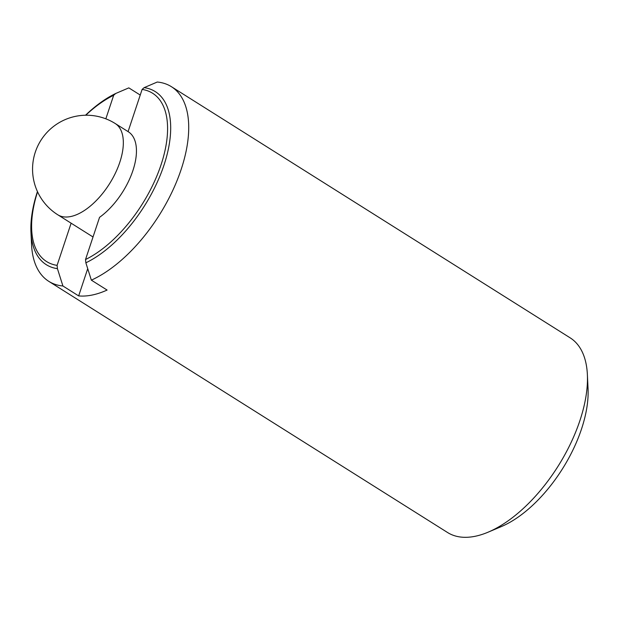 <?xml version="1.0" encoding="UTF-8"?>
<svg xmlns="http://www.w3.org/2000/svg" width="619" height="619" viewBox="0 0 619 619"><rect width="100%" height="100%" fill="white"/><g stroke="black" fill="none" stroke-linecap="round" stroke-linejoin="round"><path stroke-width="0.93" d="M144.134 87.643A102.267 51.748 122.2 0 1 163.981 165.157A102.267 51.748 122.2 0 1 85.863 262.812L85.523 259.531A99.458 50.332 -57.8 0 0 161.056 164.77A99.458 50.332 -57.8 0 0 142.107 89.43L144.134 87.643L157.257 82.033A115.026 58.209 122.2 0 1 171.393 86.683L570.138 337.835A115.026 58.209 122.2 0 1 587.377 374.549A115.026 58.209 122.2 0 1 488.089 532.185A115.026 58.209 122.2 0 1 475.206 536.271A115.026 58.209 122.2 0 1 447.529 532.495L48.785 281.343A115.026 58.209 122.2 0 1 31.554 244.629L30.95 232.04A102.267 51.748 122.2 0 1 37.442 191.557M85.863 262.812L91.349 280.152L107.095 290.063A115.026 58.209 122.2 0 1 92.2 295.031A115.026 58.209 122.2 0 1 78.659 295.905L62.921 285.993A115.026 58.209 122.2 0 1 48.785 281.343M85.515 115.235A102.267 51.748 122.2 0 1 115.699 93.484L128.822 87.875L140.234 95.055M115.699 93.484L113.672 95.272A99.458 50.332 -57.8 0 0 85.786 115.227M37.558 191.805A99.458 50.332 -57.8 0 0 57.087 265.373L57.428 268.654A102.267 51.748 122.2 0 1 30.95 232.04M105.841 118.817L113.672 95.272M57.087 265.373L71.123 223.188A53.915 27.282 122.2 0 1 70.86 223.026L57.745 214.762A53.915 27.282 122.2 0 0 70.713 216.534A53.915 27.282 122.2 0 0 115.42 173.088A53.915 27.282 122.2 0 0 115.211 123.521A53.915 53.915 0 0 0 33.426 159.501A53.915 53.915 0 0 0 57.745 214.762M142.107 89.43L128.071 131.615A53.915 27.282 122.2 0 1 128.334 131.777A53.915 27.282 122.2 0 1 132.822 170.821A53.915 27.282 122.2 0 1 99.551 217.339L85.523 259.531M171.393 86.683A115.026 58.209 122.2 0 1 176.407 182.156A115.026 58.209 122.2 0 1 91.349 280.152M62.921 285.993L57.428 268.654M78.659 295.905L87.712 268.685M71.123 223.188L93.02 236.976M587.377 374.549L588.05 388.732A100.649 50.928 122.2 0 1 501.173 526.661L488.089 532.185M128.334 131.777L115.211 123.521"/></g></svg>
